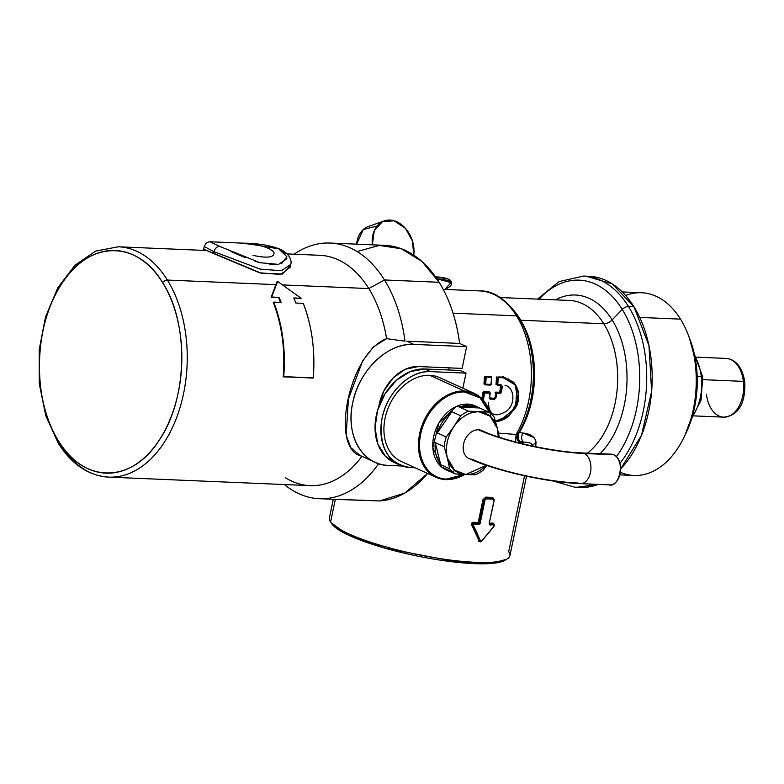 <?xml version="1.0" encoding="UTF-8"?>
<svg xmlns="http://www.w3.org/2000/svg" width="784" height="784" viewBox="0 0 784 784"><rect width="100%" height="100%" fill="white"/><g stroke="black" fill="none" stroke-linecap="round" stroke-linejoin="round"><path stroke-width="1.18" d="M449.134 367.853L448.683 369.989L449.134 367.853M399.869 465.069L394.038 462.423A49.951 37.211 -65.5 0 1 378.202 408.346A49.951 37.211 -65.5 0 1 424.742 368.98L430.573 371.636A49.951 37.211 114.5 0 0 384.033 411.002A49.951 37.211 114.5 0 0 399.869 465.069A49.951 37.211 114.5 0 0 410.532 467.587L415.099 467.774L410.532 467.587C388.688 464.148 379.074 448.487 381.671 420.587C385.463 393.999 409.444 369.989 430.573 371.636L424.742 368.98L460.188 370.479L466.019 373.125L430.573 371.636L466.019 373.125L460.188 370.479L424.742 368.98L410.306 371.587L396.449 380.24L385.032 393.774L377.565 410.395L375.036 427.888L377.8 443.92L385.463 456.376L397.027 463.579M462.864 388.207L466.019 373.125L462.864 388.207M445.831 479.602A0.764 0.49 -87.6 0 0 446.459 479.083A45.335 33.771 114.5 0 0 464.246 474.477L446.459 479.083A0.764 0.49 92.4 0 1 445.831 479.602A46.109 34.349 -65.5 0 1 435.992 477.289A46.109 34.349 -65.5 0 1 421.371 427.368A46.109 34.349 -65.5 0 1 464.334 391.03A46.109 34.349 -65.5 0 1 474.173 393.352A46.109 34.349 114.5 0 0 464.334 391.03A0.764 0.49 92.4 0 1 464.647 391.98A0.764 0.49 -87.6 0 0 464.334 391.03A46.109 34.349 114.5 0 0 421.371 427.368A46.109 34.349 114.5 0 0 435.992 477.289A46.109 34.349 114.5 0 0 445.831 479.602A46.109 34.349 114.5 0 0 464.667 474.496M489.657 412.796A45.335 33.771 114.5 0 0 464.647 391.98A45.335 33.771 114.5 0 0 420.704 434.062A45.335 33.771 114.5 0 0 446.459 479.083C427.711 478.887 415.363 457.307 420.704 434.062C425.085 410.767 446.155 390.599 464.647 391.98L480.092 397.89L489.657 412.796M464.902 474.506L445.959 479.632L435.992 477.289L401.457 461.58A46.109 34.349 -65.5 0 1 386.835 411.659A46.109 34.349 -65.5 0 1 429.808 375.32L464.334 391.03L429.808 375.32A46.109 34.349 -65.5 0 1 439.648 377.643L474.173 393.352A46.109 34.349 114.5 0 1 490.029 413.06M476.398 406.435L456.553 406.367L438.903 423.027L432.827 447.566L441.539 466.95L444.361 468.95M479.573 407.984L459.571 407.131C466.901 404.221 473.575 404.505 479.573 407.984L488.501 412.041L478.906 411.806L468.499 411.198L459.571 407.131L479.573 407.984A35.153 26.186 114.5 0 0 477.574 406.925A35.153 26.186 114.5 0 0 459.571 407.131L468.499 411.198L488.501 412.041A35.153 26.186 -65.5 0 1 491.098 413.903L490.137 416.147A32.663 24.324 114.5 0 0 478.906 411.806A32.663 24.324 114.5 0 0 453.887 426.565L460.747 415.765A35.153 26.186 -65.5 0 1 468.499 411.198A35.153 26.186 114.5 0 0 460.747 415.765L451.819 411.708A35.153 26.186 114.5 0 0 437.296 432.935L446.214 437.002L453.887 426.565C461.002 416.716 469.342 411.796 478.906 411.806L490.137 416.147L491.098 413.903A35.153 26.186 -65.5 0 1 494.224 417.186L497.37 428.407L494.224 417.186A35.153 26.186 114.5 0 0 491.098 413.903A35.153 26.186 114.5 0 0 488.501 412.041L479.573 407.984M497.37 428.378A32.663 24.324 114.5 0 0 490.137 416.147L497.37 428.407L499.32 437.237L497.37 428.407L498.291 436.904A32.663 24.324 114.5 0 0 497.37 428.407M483.15 470.204L486.776 465.451L483.15 470.204A35.153 26.186 -65.5 0 1 475.398 474.781L455.386 473.938A35.153 26.186 -65.5 0 1 452.799 472.076L454.563 470.194A32.663 24.324 114.5 0 0 465.804 474.545A32.663 24.324 114.5 0 0 486.296 465.294L465.804 474.545L475.398 474.781A35.153 26.186 114.5 0 0 483.15 470.204M452.799 472.076A35.153 26.186 114.5 0 0 455.386 473.938L446.459 469.871A35.153 26.186 114.5 0 0 448.458 470.929A35.153 26.186 114.5 0 0 450.575 471.743L455.386 473.938L465.804 474.545L454.563 470.194L452.799 472.076A35.153 26.186 -65.5 0 1 449.673 468.793L447.331 457.934A32.663 24.324 114.5 0 0 454.563 470.194L447.331 457.934L449.673 468.793L440.745 464.726C436.365 458.875 434.542 451.515 435.257 442.656L440.745 464.726L435.257 442.656L444.185 446.713L447.331 457.934L444.185 446.713A35.153 26.186 -65.5 0 1 446.214 437.002A35.153 26.186 114.5 0 0 444.185 446.713L435.257 442.656A35.153 26.186 114.5 0 0 440.745 464.726L449.673 468.793A35.153 26.186 114.5 0 0 452.799 472.076L441.539 466.95L452.799 472.076M448.458 470.929L446.125 469.861A35.153 26.186 -65.5 0 1 441.539 466.95A35.153 26.186 -65.5 0 1 438.481 423.772A35.153 26.186 -65.5 0 1 475.241 405.867L477.574 406.925M453.887 426.574A32.663 24.324 114.5 0 0 447.331 457.905M447.331 457.934C445.047 447.292 447.233 436.835 453.887 426.565L446.214 437.002L437.296 432.935C440.255 424.173 445.096 417.098 451.819 411.708L437.296 432.935L451.819 411.708L460.747 415.765L453.887 426.565M312.738 378.084L283.71 376.643A116.992 74.735 -87.6 0 0 273.734 302.105L281.113 302.418A116.992 74.735 -87.6 0 0 279.006 297.352L271.627 297.038L277.634 281.436L301.154 298.283L293.775 297.979A116.992 74.735 92.4 0 1 295.882 303.045L303.271 303.349A116.992 74.735 92.4 0 1 313.247 377.888L283.2 376.839C285.327 349.899 281.995 325.046 273.224 302.301L273.734 302.105C282.475 324.87 285.797 349.713 283.71 376.643L313.247 377.888C315.335 350.958 312.003 326.115 303.271 303.349L295.882 303.045L293.775 297.979L301.154 298.283L277.634 281.436L271.627 297.038L279.006 297.352L281.113 302.418L273.224 302.301M280.603 302.614L278.487 297.548L279.006 297.352L271.107 297.244L277.056 281.662M300.635 298.488L293.873 298.204M620.252 472.301A91.444 58.408 -87.6 0 0 684.079 437.08A91.444 58.408 -87.6 0 0 688.381 335.219A91.444 58.408 -87.6 0 0 680.512 319.137A91.444 58.408 -87.6 0 0 625.652 295.509M688.381 335.219L690.038 339.58A83.761 53.498 92.4 0 1 686.098 432.876L684.079 437.08M685.089 434.914L693.497 412.09L697.143 386.61L695.663 360.914L689.205 337.473M331.289 522.869L348.125 534.953L384.64 548.075L461.031 562.726L490.627 563.51L506.209 559.413A90.287 17.395 -168.2 0 1 505.229 560.139A90.287 17.395 -168.2 0 1 384.64 548.075A90.287 17.395 -168.2 0 1 331.897 523.928L330.427 521.762A92.208 17.767 11.8 0 0 330.593 521.997L335.317 499.369L330.593 521.997A92.208 17.767 -168.2 0 1 329.378 517.989L333.288 499.29M494.008 500.515L489.147 523.781L489.843 524.976L493.773 524.79L493.979 526.182L481.405 541.323L480.082 541.489L472.791 525.515L474.212 523.34L478.74 523.888L479.514 523.271L484.375 500.006L486.305 498.252L493.097 498.536L493.998 499.075L494.008 500.515L493.244 499.163L494.165 500.427M477.035 532.895L473.35 525.309L474.271 523.967L478.828 524.516L480.131 523.398L484.992 500.133L486.403 498.869L493.244 499.163L493.097 498.536L493.244 499.163L486.403 498.869L486.305 498.252L486.403 498.869L484.375 500.006L484.992 500.133L480.131 523.398L479.514 523.271L480.131 523.398L478.828 524.516L478.74 523.888L478.828 524.516L474.271 523.967L474.212 523.34L472.791 525.515L473.35 525.309L480.71 541.293L481.405 541.323L480.082 541.489L480.71 541.293M493.097 498.536L486.305 498.252L484.375 500.006L484.992 500.133M493.979 526.182L493.597 524.163L493.949 526.407L481.435 541.548L479.396 541.44L471.958 525.447L473.791 522.859L478.74 523.888L473.791 522.859L474.212 523.34L472.791 525.515L471.958 525.447L472.791 525.515L480.082 541.489M481.435 541.548L487.432 534.188M489.147 523.781L489.843 524.976L489.304 523.692L489.686 524.349L493.597 524.163L493.175 523.673L493.773 524.79L489.843 524.976L489.686 524.349L493.597 524.163L494.243 524.525L494.018 526.378L480.847 541.92M612.147 319.941A86.377 55.174 92.4 0 1 600.064 453.691A86.377 55.174 -87.6 0 0 612.147 319.941A7.683 4.312 -31.9 0 1 603.778 323.743A7.683 4.312 148.1 0 0 612.147 319.941L622.251 309.406A101.391 64.768 92.4 0 1 616.391 456.7A101.391 64.768 -87.6 0 0 622.251 309.406L612.147 319.941A86.377 55.174 -87.6 0 0 555.503 299.87A86.377 55.174 92.4 0 1 612.147 319.941M587.392 453.162A80.683 51.538 -87.6 0 0 603.778 323.743A80.683 51.538 -87.6 0 0 569.488 300.458A80.683 51.538 92.4 0 1 603.778 323.743A80.683 51.538 92.4 0 1 587.392 453.162M539.098 299.174A101.391 64.768 92.4 0 1 622.251 309.406A5.762 3.234 -31.9 0 1 628.523 306.554A105.664 67.493 92.4 0 1 619.821 463.422A105.664 67.493 -87.6 0 0 628.523 306.554A5.762 3.234 148.1 0 0 622.251 309.406A101.391 64.768 -87.6 0 0 539.098 299.174M592.773 484.149A105.664 67.493 92.4 0 1 574.692 487.187A105.664 67.493 -87.6 0 0 592.773 484.149M586.344 276.262L612.314 283.916L633.982 306.789A105.664 67.493 92.4 0 1 620.487 469.097L641.488 435.375L651.631 391.422L648.956 345.646L633.982 306.789L628.523 306.554L633.982 306.789A105.664 67.493 92.4 0 0 589.078 276.291L583.619 276.056A105.664 67.493 92.4 0 1 628.523 306.554A105.664 67.493 -87.6 0 0 583.619 276.056L559.1 281.574L537.51 299.106M517.44 438.991L520.654 441.794C518.087 439.804 517.43 437.07 518.685 433.601C517.656 437.972 518.312 440.696 520.654 441.794L517.391 438.873L520.654 441.794L520.645 442.882L520.654 441.794L523.526 442.176A87.445 16.846 -168.2 0 1 520.645 442.882L519.988 443.146L520.645 442.882A87.445 16.846 11.8 0 0 523.526 442.176C528.71 442.098 531.728 443.205 532.591 445.498L536.05 442.215L535.678 446.723L536.05 442.215C535.1 436.953 530.748 433.895 522.987 433.033L519.282 432.572A80.683 51.538 -87.6 0 0 520.958 320.734A80.683 51.538 92.4 0 1 519.282 432.572L522.987 433.033L534.169 437.688M520.684 320.235L603.778 323.743L520.684 320.235M536.05 442.215L532.591 445.498A92.208 17.767 -168.2 0 1 532.189 445.988A92.208 17.767 11.8 0 0 532.591 445.498C531.807 443.225 528.788 442.127 523.526 442.176C521.174 439.716 520.997 436.668 522.987 433.033C520.997 436.668 521.174 439.716 523.526 442.176M517.391 438.883L517.783 434.63C516.195 438.168 517.146 440.912 520.645 442.882C517.146 440.912 516.195 438.168 517.773 434.63L516.097 434.493A86.446 55.223 -87.6 0 0 516.519 315.854A5.762 3.234 -31.9 0 1 518.724 316.903A5.762 3.234 148.1 0 0 516.519 315.854A86.446 55.223 -87.6 0 0 479.779 290.903A86.446 55.223 92.4 0 1 516.519 315.854A86.446 55.223 92.4 0 1 516.097 434.493L515.549 442M517.754 316.109A83.565 53.381 92.4 0 1 519.008 318.059A5.762 3.234 148.1 0 0 518.724 316.903C538.706 347.743 538.196 402.359 517.783 434.63L517.548 434.473A83.565 53.381 -87.6 0 0 519.008 318.059L518.988 318.765A82.604 52.763 -87.6 0 0 517.126 315.923M515.588 442.009L516.097 434.493M498.467 433.111L516.058 434.493L498.467 433.111M519.282 432.572L518.685 433.611M520.654 441.794L518.655 440.569M453.054 313.169L516.519 315.854L453.054 313.169M495.027 392.823L495.782 393.362L495.027 392.823L495.694 392.118L496.497 392.686L495.782 393.362L496.497 392.686L495.694 392.118L499.192 392.265L499.986 392.833L496.497 392.686A0.764 0.49 92.4 0 1 496.703 393.499L495.782 393.362L496.703 393.499L496.497 392.686L499.986 392.833L500.604 392.098L499.849 391.559L500.496 386.267L501.319 386.296L500.604 392.098L501.319 386.296L500.682 385.522L497.272 385.375C497.33 383.709 497.33 383.709 497.272 385.375C497.33 383.709 497.33 383.709 497.272 385.375L497.781 384.689L496.027 384.581L496.497 376.967L497.301 377.555L496.85 384.611L497.301 377.555L498.007 376.918A0.764 0.49 92.4 0 1 498.232 377.594L497.301 377.555L498.232 377.594L497.781 384.689L501.192 384.836C500.133 384.66 500.133 384.66 501.192 384.836C500.133 384.66 500.133 384.66 501.192 384.836A0.764 0.49 92.4 0 1 500.682 385.522L501.192 384.836L502.25 386.385L501.319 386.296L502.25 386.385L501.535 392.225L500.604 392.098L501.535 392.225L500.192 393.646L499.986 392.833A0.764 0.49 92.4 0 1 500.192 393.646L496.703 393.499L495.939 397.929L494.273 397.233M489.373 391.853L489.951 393.215A0.764 0.49 -87.6 0 0 489.745 392.402L489.373 391.853L489.745 392.402L484.443 392.176L483.65 391.608L489.373 391.853M495.027 397.694L495.782 393.362M494.312 398.458L489.49 397.753L494.312 398.458L495.939 397.929L494.518 399.321L494.312 398.458L494.518 399.321L490.029 399.134A0.764 0.49 -87.6 0 0 489.833 398.272L494.312 398.458M481.739 399.174L482.983 392.314L483.728 392.853L482.523 399.448L483.444 399.634L484.649 392.99L490.167 393.127L489.745 392.402L489.951 393.215L484.649 392.99A0.764 0.49 -87.6 0 0 484.443 392.176L483.728 392.853L482.983 392.314L483.65 391.608L489.745 392.402L489.402 397.527L490.029 399.134L489.177 397.645L489.833 398.272M504.984 385.218C514.422 387.188 516.029 404.054 506.503 411.198C495.008 418.019 488.961 415.04 488.363 402.29M490.167 393.127L489.177 397.645L490.029 399.134L494.518 399.321L495.939 397.929L496.703 393.499L500.192 393.646L501.535 392.225L502.25 386.385L501.192 384.836L497.781 384.689L498.007 376.918L503.23 377.143L503.455 377.81L498.232 377.594L503.455 377.81L515.088 384.885L518.097 400.428L509.62 415.157L495.449 421.273L497.918 421.028M514.765 383.709L513.461 382.122L502.515 376.447L513.461 382.122M483.444 399.634L482.523 399.448L483.728 392.853L484.649 392.99L483.728 392.853L484.443 392.176A0.764 0.49 92.4 0 1 484.649 392.99L483.326 400.232M500.329 420.449L515.5 407.807L516.911 388.315M513.206 382.514L508.091 378.878M503.455 377.81L503.23 377.143L514.216 382.994L518.636 394.421L515.872 407.435L506.895 417.5L495.557 421.625M484.443 376.457L485.257 377.045L484.806 384.101L483.973 384.072L484.443 376.457M491.313 384.395L491.49 377.31A0.764 0.49 -87.6 0 0 491.264 376.634L491.303 376.751M485.962 376.408A0.764 0.49 92.4 0 1 486.178 377.084L485.257 377.045L485.962 376.408L491.264 376.634L491.695 377.32L491.245 384.366L490.519 385.091L485.218 384.866L485.727 384.18L484.806 384.101L485.257 377.045L486.178 377.084L485.727 384.18L491.029 384.405L491.695 377.32L486.178 377.084L485.962 376.408M491.245 384.366L485.727 384.18L486.178 377.084L491.49 377.31L491.029 384.405M491.264 376.634L491.49 377.31M489.206 523.467L494.145 500.496M484.375 500.006L483.591 499.751L485.884 497.762L492.685 498.046L493.714 498.751M489.686 524.349L489.49 523.859L493.175 523.673L494.008 524.28M493.851 500.143L493.695 498.634L492.538 497.419L494.028 500.104M485.786 497.134L492.538 497.419L492.685 498.046L485.884 497.762L485.786 497.134L483.591 499.751L482.983 499.633L485.786 497.134M478.181 522.595L482.983 499.633L483.591 499.751L478.799 522.712L478.181 522.595M471.772 524.751L471.409 525.652C470.988 523.624 471.762 522.477 473.732 522.232L477.995 522.752L478.083 523.379L473.791 522.859L473.732 522.232L473.154 522.889M472.448 523.271L471.939 523.947M471.409 525.652L471.958 525.447L479.396 541.44L478.779 541.636M492.999 523.046L493.175 523.673L489.49 523.859L489.334 523.232L492.999 523.046M526.515 476.211L509.914 555.699A92.208 17.767 -168.2 0 1 384.287 546.428A92.208 17.767 -168.2 0 1 330.593 521.997A92.208 17.767 11.8 0 0 384.287 546.428L384.64 548.075L384.287 546.428A92.208 17.767 11.8 0 0 507.444 558.747A92.208 17.767 11.8 0 0 508.698 551.681L524.555 475.79M598.241 484.385A105.664 67.493 92.4 0 1 580.16 487.423A105.664 67.493 92.4 0 1 577.426 487.217L598.241 484.385M622.261 291.922L641.635 292.746A91.444 58.408 92.4 0 1 680.512 319.137L639.724 317.412L680.512 319.137A91.444 58.408 92.4 0 1 690.635 419.989A91.444 58.408 92.4 0 1 633.923 475.467L619.732 474.869M203.791 249.194L261.288 273.244L282.397 274.028L290.305 265.825M290.737 264.6L290.178 267.275L280.643 274.469L259.484 272.773L213.64 253.555L214.022 251.713L260.278 269.147L281.397 270.715L290.776 264.404M285.572 253.849L278.683 248.861L279.859 249.126C290.07 253.751 292.011 261.239 290.727 264.649L281.299 270.725L259.974 269.079L214.022 251.713L204.242 246.519L203.673 249.204L213.64 253.555L214.022 251.713C214.992 248.361 216.854 246.578 219.618 246.362L259.994 262.699L278.555 264.394L286.866 258.642M243.305 243.167C258.034 243.334 270.245 245.333 279.947 249.165L266.903 245.382M252.301 243.638L244.147 243.207M211.651 241.835L210.347 241.884M210.318 241.923L219.618 246.362C216.854 246.578 214.992 248.361 214.022 251.713M244.441 243.628C260.161 244.726 269.99 247.617 273.93 252.33C274.743 257.446 267.785 258.465 253.065 255.388M212.327 243.069L211.396 241.825L245.206 243.246L278.683 248.861L286.885 256.701L281.603 263.6M275.948 264.708L269.784 264.561M260.994 262.963L254.986 261.229M245.167 257.662L231.074 251.595M167.384 280.055A115.268 73.627 92.4 0 1 180.144 407.19A115.268 73.627 92.4 0 1 108.662 477.113A115.268 73.627 -87.6 0 0 180.144 407.19A115.268 73.627 -87.6 0 0 167.384 280.055L276.115 284.651L167.384 280.055A115.268 73.627 -87.6 0 0 118.394 246.784A115.268 73.627 92.4 0 1 167.384 280.055A3.842 2.156 148.1 0 0 162.641 282.661A3.842 2.156 -31.9 0 1 167.384 280.055M58.202 443.146A3.842 2.156 -31.9 0 1 58.506 440.99A111.426 71.177 -87.6 0 0 159.24 440.147A111.426 71.177 -87.6 0 0 162.641 282.661A111.426 71.177 -87.6 0 0 61.907 283.504A111.426 71.177 -87.6 0 0 58.506 440.99A3.842 2.156 148.1 0 0 58.202 443.146A3.842 2.156 148.1 0 0 59.672 443.842A115.268 73.627 -87.6 0 0 108.662 477.113C88.494 475.731 71.677 464.402 58.202 443.146L45.786 415.706L39.278 383.621L39.2 349.644L45.56 316.746L57.83 287.757L75.009 265.198L95.775 251.056L118.394 246.784L206.721 250.517M375.056 462.276A63.014 46.932 114.5 0 0 388.501 465.441C362.443 465.177 345.283 435.179 352.702 402.868C358.798 370.499 388.08 342.461 413.785 344.392L466.656 346.626L462.109 368.402L466.656 346.626L459.61 343.421C456.504 319.833 449.683 299.449 439.128 282.279L384.483 279.966A127.949 81.722 -87.6 0 0 330.103 243.04A127.949 81.722 -87.6 0 0 294.127 254.212A127.949 81.722 92.4 0 1 384.483 279.966A127.949 81.722 92.4 0 1 404.975 341.158A127.949 81.722 -87.6 0 0 384.483 279.966L368.813 288.571L384.483 279.966L439.128 282.279A127.949 81.722 92.4 0 1 459.61 343.421L406.749 341.187L413.785 344.392A63.014 46.932 114.5 0 0 355.074 394.058A63.014 46.932 114.5 0 0 375.056 462.276L360.032 455.435L350.781 447.615L346.175 435.198L348.39 399.125L362.61 361.012L373.272 347.018L386.561 338.659A115.268 73.627 -87.6 0 0 368.813 288.571L282.887 284.935L368.813 288.571A115.268 73.627 92.4 0 1 386.561 338.659C349.194 352.673 328.908 449.761 361.992 456.239M285.552 477.819A115.268 73.627 -87.6 0 0 361.943 456.308A115.268 73.627 92.4 0 1 310.092 485.629L108.662 477.113M406.749 341.187L459.61 343.421L466.656 346.626L413.785 344.392L406.749 341.187M330.103 243.04L384.748 245.353A127.949 81.722 92.4 0 1 439.128 282.279L421.812 261.356L401.33 248.763L379.221 245.412L357.112 251.566M284.396 484.541A127.949 81.722 -87.6 0 0 319.304 498.702A127.949 81.722 -87.6 0 0 378.643 463.677A127.949 81.722 92.4 0 1 284.396 484.541M334.033 499.33L379.485 500.956L404.779 493.077L427.584 473.458A127.949 81.722 92.4 0 1 379.485 500.956L338.316 499.339A127.949 81.722 92.4 0 1 334.072 499.33L319.304 498.702M386.561 338.659L404.975 341.158M388.501 465.441L402.241 466.019L388.501 465.441M418.391 366.549L405.397 369.225L393.205 377.859L383.827 391.01L378.829 406.524A40.347 30.047 -65.5 0 1 418.391 366.549L462.109 368.402L418.391 366.549M287.12 253.918L319.823 255.3A115.268 73.627 92.4 0 1 368.813 288.571M58.506 440.99C31.791 400.232 33.418 324.723 61.907 283.504C89.062 240.12 137.347 239.718 162.641 282.661C189.356 323.42 187.729 398.929 159.24 440.147C132.084 483.532 83.8 483.934 58.506 440.99M706.413 394.195A29.39 18.777 -87.6 0 0 723.671 417.147A29.39 18.777 -87.6 0 0 743.399 381.377A3.842 0.725 -6.7 0 1 744.8 381.759A3.842 0.725 173.3 0 0 743.399 381.377A29.39 18.777 92.4 0 1 723.671 417.147C741.782 415.344 745.506 397.762 744.8 381.759C742.154 367.186 735.941 359.405 726.151 358.415A29.39 18.777 92.4 0 1 743.399 381.377A29.39 18.777 -87.6 0 0 726.151 358.415L696.417 357.161M702.954 379.662L743.399 381.377L702.954 379.662M692.252 416.686A42.267 26.999 -87.6 0 0 701.288 376.447A3.842 0.725 -6.7 0 1 702.689 376.839A3.842 0.725 173.3 0 0 701.288 376.447A42.267 26.999 92.4 0 1 692.252 416.686M697.172 376.271L701.288 376.447A42.267 26.999 -87.6 0 0 694.81 356.23A42.267 26.999 92.4 0 1 701.288 376.447L697.172 376.271M743.82 381.406A25.549 16.317 92.4 0 1 743.938 382.337A3.842 0.725 173.3 0 0 744.8 381.759M701.709 376.477A38.426 24.539 92.4 0 1 701.827 377.408A3.842 0.725 173.3 0 0 702.689 376.839L694.33 353.996M478.475 429.789A15.366 11.446 114.5 0 0 464.148 441.902A15.366 11.446 114.5 0 0 469.018 458.542A15.366 11.446 114.5 0 0 472.301 459.316A76.842 14.808 11.8 0 0 578.043 483.042A15.366 9.82 -87.6 0 0 580.474 483.63A15.366 9.82 -87.6 0 0 590.93 468.695A15.366 9.82 -87.6 0 0 581.777 452.927A15.366 9.82 92.4 0 1 584.207 453.515A76.842 14.808 -168.2 0 1 478.475 429.789A15.366 11.446 -65.5 0 1 481.748 430.563A15.366 11.446 114.5 0 0 478.475 429.789M580.474 483.63A15.366 9.82 -87.6 0 0 590.773 470.625A15.366 9.82 -87.6 0 0 584.207 453.515L613.745 454.759A15.366 9.82 92.4 0 1 620.311 471.87A15.366 9.82 92.4 0 1 610.011 484.884L580.474 483.63C547.252 482.405 495.606 470.88 469.018 458.542A15.366 11.446 -65.5 0 1 464.971 439.814A15.366 11.446 -65.5 0 1 481.748 430.563C503.328 440.814 553.19 452.084 581.777 452.927C553.19 452.084 503.328 440.814 481.748 430.563M611.304 454.171A15.366 9.82 92.4 0 1 613.745 454.759L584.207 453.515A15.366 9.82 -87.6 0 0 581.777 452.927L611.304 454.171M607.58 484.287C619.429 490.676 625.975 459.326 613.745 454.759L612.5 454.338M405.465 228.379L412.443 240.982L413.746 255.143A26.891 20.041 70.5 0 0 405.465 228.379A26.891 20.041 70.5 0 0 384.111 220.941A26.891 20.041 70.5 0 0 372.351 244.833L374.291 230.653L382.455 221.647L394.127 220.794L405.465 228.379M377.075 226.017L363.335 229.516L356.612 244.167A26.891 20.041 -109.5 0 1 368.411 226.498L384.111 220.941M435.492 276.801A49.951 9.575 -6.9 0 1 451.182 281.779A49.951 9.575 -6.9 0 1 451.055 282.75L447.811 278.898L435.492 276.801M444.881 289.423A49.951 9.575 173.1 0 0 451.408 283.651A49.951 9.575 173.1 0 0 436.845 278.751L450.976 282.642L444.881 289.423M392.294 220.363A1.921 1.127 34.6 0 1 393.784 220.696L392.294 220.363M490.167 413.168L484.032 401.075L474.173 393.352M494.194 500.466L493.998 499.075M580.16 487.423L574.692 487.187L552.994 480.945M500.241 297.538L569.488 300.458M443.185 289.355L479.779 290.903C493.067 290.462 506.043 299.125 518.724 316.903M489.726 392.059L490.235 393.176L489.49 398.076M497.262 385.375L500.672 385.522M514.216 382.994C519.086 389.393 519.998 396.831 516.95 405.328L508.718 416.216C504.259 419.675 499.682 421.488 494.988 421.655M494.214 524.476L493.871 523.986M507.444 558.747L505.229 560.139M204.242 246.519C205.653 242.952 208.064 241.384 211.484 241.825M723.671 417.147L693.928 415.892M691.596 418.872L701.102 399.987L702.689 376.839M451.182 281.779L451.408 283.651"/></g></svg>
